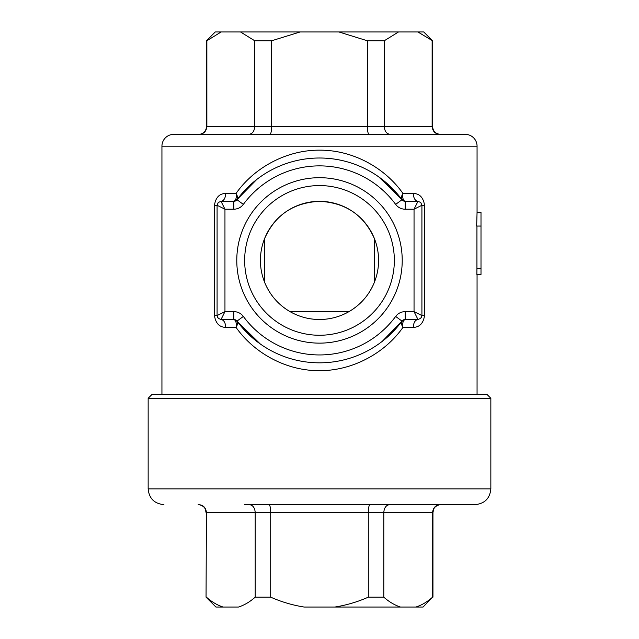 <?xml version="1.0" encoding="UTF-8"?>
<svg xmlns="http://www.w3.org/2000/svg" width="639" height="639" viewBox="0 0 639 639"><rect width="100%" height="100%" fill="white"/><g stroke="black" fill="none" stroke-linecap="round" stroke-linejoin="round"><path stroke-width="0.96" d="M490.848 398.281L148.152 398.281L152.09 394.343L486.91 394.343L490.848 398.281L490.848 488.875C489.913 498.452 484.666 503.7 475.089 504.634L397.298 504.634M244.657 504.634L475.089 504.634M270.704 597.161L255.201 597.161L255.201 512.51C254.817 507.685 252.836 505.058 249.258 504.634L268.955 504.634C270.001 505.058 270.585 507.685 270.704 512.51L270.704 597.161C281.432 601.914 292.582 605.205 304.164 607.05L423.058 607.05L432.587 597.161C427.227 601.914 421.652 605.205 415.861 607.05M161.939 394.343L161.939 146.179A11.814 11.814 0 0 1 173.752 134.366L244.657 134.366M477.061 394.343L477.061 274.45L480.999 274.45L480.999 212.228L477.061 212.228L477.061 146.179L161.939 146.179M394.343 134.366L465.248 134.366A11.814 11.814 0 0 1 477.061 146.179M260.249 343.95L237.277 321.481L233.834 319.5L221.022 319.5L233.834 319.5A3.938 3.938 0 0 1 237.005 321.105L237.277 321.481C238.083 322.575 237.668 324.548 236.039 327.376C236.558 324.117 236.206 321.736 234.976 320.243M404.024 320.243L401.731 321.465C400.917 322.583 401.332 324.548 402.961 327.376L402.961 327.376C402.442 324.109 402.794 321.736 404.024 320.243L405.166 319.5L417.978 319.5L405.166 319.5A3.938 3.938 0 0 0 401.995 321.105A102.416 102.416 0 0 1 237.005 321.105L235.607 319.923L233.834 319.5L233.834 311.624C237.764 311.712 240.943 313.318 243.347 316.433L237.005 321.105L235.607 319.923M221.022 201.325L218.242 202.483L217.084 205.271L218.242 202.483L221.022 201.325L224.96 209.209L217.084 205.271L217.084 315.562L224.96 311.624L221.022 319.5L218.242 318.35L217.084 315.562L218.242 318.35L221.022 319.5C223.866 319.971 225.431 322.599 225.711 327.376C219.393 327.224 215.639 323.286 214.456 315.562L214.456 205.271C215.662 197.507 219.417 193.569 225.711 193.449C225.431 198.234 223.866 200.854 221.022 201.325L233.834 201.325A3.938 3.938 0 0 0 237.005 199.727A102.416 102.416 0 0 1 401.995 199.727A3.938 3.938 0 0 0 405.166 201.325L417.978 201.325L405.166 201.325L403.393 200.902L401.723 199.352L405.166 201.325L405.166 209.209L414.04 209.209L414.04 311.624L417.978 319.5L420.758 318.35L421.916 315.562L420.758 318.35L417.978 319.5C415.134 319.971 413.569 322.599 413.289 327.376C419.607 327.224 423.361 323.286 424.544 315.562L421.916 315.562L414.04 311.624L405.166 311.624L405.166 319.5L403.393 319.923L401.995 321.105L403.393 319.923M439.808 134.366C435.191 133.934 432.627 131.315 432.132 126.49L384.263 126.49C384.638 131.315 386.627 133.934 390.221 134.366L198.569 134.366A7.876 7.876 0 0 0 206.453 126.49L206.868 126.49L206.868 40.776L206.453 40.776L206.453 126.49M319.5 343.135A82.719 82.719 0 0 1 236.781 260.416A82.719 82.719 0 0 1 319.5 177.698A82.719 82.719 0 0 1 402.219 260.416A82.719 82.719 0 0 1 319.5 343.135M319.5 335.259A74.843 74.843 0 0 1 244.657 260.416A74.843 74.843 0 0 1 319.5 185.574A74.843 74.843 0 0 1 394.343 260.416A74.843 74.843 0 0 1 319.5 335.259M206.453 40.776L215.271 31.95L221.134 31.95L206.868 40.776M290.026 311.624C299.092 316.808 308.917 319.436 319.5 319.5A59.084 59.084 0 0 1 260.416 260.416A59.084 59.084 0 0 1 319.5 201.325A59.084 59.084 0 0 1 378.584 260.416A59.084 59.084 0 0 1 319.5 319.5C330.067 319.436 339.892 316.816 348.974 311.624L290.026 311.624C278.189 304.691 269.682 294.811 264.498 281.991L264.498 238.842C274.85 215.239 293.181 202.739 319.5 201.325C345.731 202.683 364.07 215.191 374.502 238.842L374.502 281.991C369.342 294.795 360.827 304.675 348.974 311.624M432.547 40.776L417.866 31.95L423.729 31.95L432.547 40.776L432.547 126.49C433.018 131.275 435.646 133.894 440.431 134.366M432.547 126.49L432.132 126.49L432.132 40.776M417.866 31.95L221.134 31.95M235.607 200.902L233.834 201.325L234.976 200.582C236.206 199.096 236.558 196.716 236.039 193.449C237.668 196.277 238.083 198.25 237.269 199.36L235.607 200.902L237.005 199.727L243.347 204.392A94.54 94.54 0 0 1 395.653 204.392A11.814 11.814 0 0 0 405.166 209.209M378.751 176.875L401.723 199.352C400.917 198.25 401.332 196.285 402.961 193.449C402.442 196.716 402.794 199.096 404.024 200.582M417.978 201.325C415.134 200.854 413.569 198.234 413.289 193.449C419.583 193.569 423.337 197.507 424.544 205.271L421.916 205.271L414.04 209.209L417.978 201.325L420.758 202.483L421.916 205.271L420.758 202.483L417.978 201.325M398.52 31.95L384.263 40.776L367.369 40.776L338.854 31.95M367.369 40.776L367.369 126.49L384.263 126.49L384.263 40.776M300.146 31.95L271.631 40.776L254.737 40.776L240.48 31.95M269.914 134.366C270.936 133.934 271.511 131.315 271.631 126.49L271.631 40.776M254.737 40.776L254.737 126.49L206.868 126.49C206.365 131.315 203.801 133.942 199.192 134.366M369.086 134.366C368.064 133.934 367.489 131.315 367.369 126.49L254.737 126.49C254.362 131.315 252.373 133.934 248.779 134.366M382.25 341.354L401.995 321.105L395.653 316.433C398.057 313.318 401.228 311.712 405.166 311.624M214.456 315.562L217.084 315.562L217.084 205.271L214.456 205.271M234.976 200.582L237.269 199.36L256.75 179.471M421.916 205.271L421.916 315.562M465.248 134.366L173.752 134.366M480.999 268.42L476.934 268.42L476.87 274.45L480.999 274.45M476.934 268.42L476.934 226.062M477.061 212.228L476.67 226.062L480.999 226.062M413.289 327.376L402.961 327.376C384.638 353.511 352.145 370.852 319.452 370.676C286.336 370.876 254.274 353.287 236.039 327.376L225.711 327.376M225.711 193.449L236.039 193.449C254.362 167.322 286.855 149.973 319.548 150.157C352.664 149.957 384.726 167.538 402.961 193.449L413.289 193.449M206.054 597.161L206.413 512.51L206.054 597.161L215.942 607.05L238.475 607.05C244.266 605.205 249.841 601.914 255.201 597.161M206.413 597.161C211.773 601.914 217.348 605.205 223.139 607.05M268.955 504.634L370.045 504.634C368.999 505.058 368.415 507.685 368.296 512.51L368.296 597.161C357.568 601.914 346.418 605.205 334.836 607.05M368.296 597.161L383.799 597.161C389.159 601.914 394.734 605.205 400.525 607.05M394.343 504.634L440.287 504.634C435.662 505.058 433.098 507.685 432.587 512.51L432.587 597.161M383.799 597.161L383.799 512.51L432.946 512.51L432.946 597.161M198.713 504.634L198.178 504.634L198.713 504.634C203.338 505.058 205.902 507.685 206.413 512.51L383.799 512.51C384.183 507.685 386.164 505.058 389.742 504.634L370.045 504.634M148.152 398.281L148.152 488.875L490.848 488.875M233.834 201.325L233.834 209.209L224.96 209.209L224.96 311.624L233.834 311.624M243.347 204.392C240.959 207.499 237.78 209.105 233.834 209.209M395.653 316.433A94.54 94.54 0 0 1 243.347 316.433M395.653 204.392L401.995 199.727L403.393 200.902M424.544 315.562L424.544 205.271M148.152 488.875C149.087 498.452 154.334 503.7 163.911 504.634M237.269 321.481L254.442 339.517M401.739 321.481L387.881 336.657M217.803 317.823L217.252 316.688M401.731 199.344L384.558 181.316M237.261 199.344L251.119 184.168M421.748 316.688L421.197 317.823M206.054 512.51L205.255 509.043C205.359 509.099 203.841 505.201 198.178 504.634M432.946 512.51L433.745 509.043C433.585 509.147 435.247 505.137 440.822 504.634"/></g></svg>
